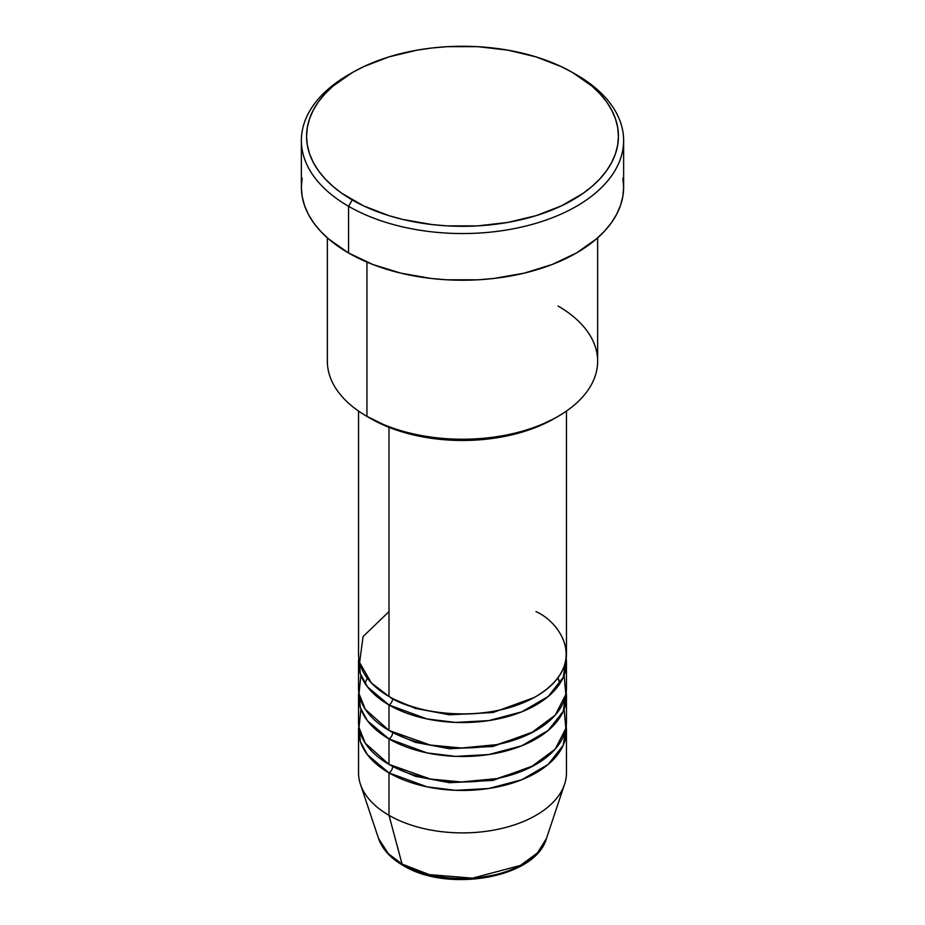 <?xml version="1.0" encoding="UTF-8"?>
<svg xmlns="http://www.w3.org/2000/svg" width="925" height="925" viewBox="0 0 925 925"><rect width="100%" height="100%" fill="white"/><g stroke="black" fill="none" stroke-linecap="round" stroke-linejoin="round"><path stroke-width="1.39" d="M546.444 838.501L537.483 852.85L520.463 865.418L472.548 878.16L429.223 874.611L402.051 864.043A5.203 3.006 120 0 0 403.011 865.407A5.203 3.006 -60 0 1 402.051 864.043A85.493 49.36 0 0 0 487.556 876.333A85.493 49.36 0 0 0 546.444 838.501C535.552 878.276 447.33 893.018 402.999 865.395C390.512 858.192 382.372 849.219 378.556 838.501A85.493 49.36 0 0 0 402.051 864.043L388.997 815.318L402.051 864.043L388.361 853.717L378.556 838.501L360.426 784.25A103.958 60.021 180 0 0 388.997 815.318A103.958 60.021 0 0 0 502.287 828.326A103.958 60.021 0 0 0 566.458 772.872L566.458 730.438A103.958 60.021 180 0 1 502.287 785.88A103.958 60.021 180 0 1 388.997 772.872L367.502 754.8L360.403 741.734L358.808 726.194A103.958 60.021 180 0 0 358.542 730.438L358.542 772.872A103.958 60.021 0 0 0 388.997 815.318L388.997 772.872L388.997 815.318A103.958 60.021 180 0 0 492.967 830.257A103.958 60.021 180 0 0 564.574 784.25L546.444 838.501M388.997 611.61L363.051 636.573L359.594 662.531L371.353 682.904L388.997 696.479A103.958 60.021 0 0 0 502.287 709.498A103.958 60.021 0 0 0 566.458 654.044L566.458 411.058M392.663 698.502A5.203 3.006 -60 0 1 392.663 698.606L390.87 697.543L392.663 698.606A5.203 3.006 -60 0 1 388.997 704.977L367.502 686.893L360.403 673.828L358.808 658.288A103.958 60.021 180 0 0 358.542 662.531L358.542 687.992A103.958 60.021 0 0 0 388.997 730.438A103.958 60.021 0 0 0 502.287 743.446A103.958 60.021 0 0 0 566.458 687.992L566.458 662.531A103.958 60.021 180 0 1 502.287 717.985A103.958 60.021 180 0 1 388.997 704.977L388.997 730.438L388.997 704.977A103.958 60.021 180 0 1 358.542 662.531M360.912 675.262L359.004 693.623L365.317 709.313L388.997 730.438L430.264 745.053L461.413 748.013L497.049 744.602L530.857 733.213L555.208 715.152L565.857 694.432L564.088 675.262M392.663 732.461A5.203 3.006 -60 0 1 392.663 732.554L390.87 731.49L392.663 732.554A5.203 3.006 -60 0 1 388.997 738.925L367.502 720.853L360.403 707.775L358.808 692.235A103.958 60.021 180 0 0 358.542 696.479L358.542 721.951A103.958 60.021 0 0 0 388.997 764.385A103.958 60.021 0 0 0 502.287 777.393A103.958 60.021 0 0 0 566.458 721.951L566.458 696.479A103.958 60.021 180 0 1 502.287 751.933A103.958 60.021 180 0 1 388.997 738.925L388.997 764.385L388.997 738.925A103.958 60.021 180 0 1 358.542 696.479M360.912 709.221L359.004 727.582L365.317 743.261L388.997 764.385L430.264 779.012L461.413 781.96L497.049 778.561L530.857 767.16L555.208 749.1L565.857 728.391L564.088 709.221M566.458 730.438A103.958 60.021 180 0 0 566.192 726.194L563.221 745.284L548.213 764.397L521.735 779.763L488.678 788.516L455.562 790.32L427.107 786.863L388.997 772.872A5.203 3.006 120 0 0 392.663 766.513L390.87 765.449L392.663 766.513A5.203 3.006 -60 0 1 388.997 772.872A103.958 60.021 180 0 1 358.542 730.438M558.064 306.036A135.142 78.024 180 0 1 558.064 416.377A135.142 78.024 180 0 1 366.936 416.377L370.613 418.505A129.939 75.017 0 0 0 554.387 418.505L534.696 427.836L512.23 434.762L487.857 439.04L462.5 440.473L437.143 439.04L412.77 434.762L390.304 427.836L366.936 416.377A135.142 78.024 0 0 0 514.219 433.293A135.142 78.024 0 0 0 597.643 361.212L597.643 237.864M352.24 72.624L348.563 74.74A161.135 93.032 0 0 0 348.563 206.298L352.24 199.939A155.932 90.026 180 0 1 352.24 72.624A155.932 90.026 180 0 1 572.76 72.624L561.429 66.681L536.003 56.876L507.767 50.123L477.786 46.678L447.214 46.678L432.079 47.984L417.233 50.123L388.997 56.876L363.571 66.681L352.24 72.624L332.85 86.256L324.976 93.841L318.431 101.831L313.286 110.144L309.563 118.712L307.32 127.453L306.568 136.276L307.32 145.098L309.563 153.839L313.286 162.407L318.431 170.732L324.976 178.722L332.85 186.295L341.961 193.394L363.571 205.87L388.997 215.675L402.826 219.456L432.079 224.578L447.214 225.873L477.786 225.873L507.767 222.428L536.003 215.675L561.429 205.87L583.039 193.394L592.15 186.295L600.024 178.722L606.569 170.732L611.714 162.407L615.437 153.839L617.68 145.098L618.432 136.276L617.68 127.453L615.437 118.712L611.714 110.144L606.569 101.831L600.024 93.841L592.15 86.256L572.76 72.624A155.932 90.026 180 0 1 572.76 199.939A155.932 90.026 180 0 1 352.24 199.939L348.563 206.298A161.135 93.032 0 0 0 576.437 206.298A161.135 93.032 0 0 0 576.437 74.74L576.437 74.74A161.135 93.032 180 0 1 623.635 140.519A161.135 93.032 180 0 1 524.163 226.463A161.135 93.032 180 0 1 348.563 206.298L348.563 252.988A161.135 93.032 0 0 0 524.163 273.153A161.135 93.032 0 0 0 623.635 187.208L622.86 196.32L620.536 205.35L616.697 214.207L611.367 222.809L604.603 231.053L596.475 238.893L576.437 252.988L552.017 264.55L524.163 273.153L493.938 278.448L478.294 279.789L446.706 279.789L431.062 278.448L400.837 273.153L372.983 264.55L348.563 252.988L348.563 206.298A161.135 93.032 180 0 1 301.365 140.519A161.135 93.032 180 0 1 350.425 73.676M392.663 698.606L415.371 708.4L449.55 714.817L492.99 712.516L534.13 697.543L492.99 712.516L449.55 714.817L415.371 708.4L392.663 698.606A5.203 3.006 120 0 1 388.997 704.977L427.107 718.968L455.562 722.413L488.678 720.621L521.735 711.857L548.213 696.49L563.221 677.378L566.192 658.288A103.958 60.021 180 0 1 566.458 662.531M388.997 427.315L388.997 696.479L388.997 427.315M366.936 262.11L366.936 416.377L366.936 262.11M392.663 732.554L415.371 742.347L449.55 748.764L492.99 746.475L534.13 731.49L492.99 746.475L449.55 748.764L415.371 742.347L392.663 732.554A5.203 3.006 120 0 1 388.997 738.925L427.107 752.915L455.562 756.372L488.678 754.569L521.735 745.804L548.213 730.449L563.221 711.337L566.192 692.235A103.958 60.021 180 0 1 566.458 696.479M431.709 875.212L446.798 877.86L462.5 878.75L478.202 877.86L493.291 875.212M301.365 140.519L301.365 187.208A161.135 93.032 0 0 0 348.563 252.988L328.525 238.893L320.397 231.053L313.633 222.809L308.303 214.207L304.464 205.35L302.14 196.32L301.365 187.208L302.14 178.086M622.86 178.086L623.635 187.208L623.635 140.519M327.358 237.864L327.358 361.212A135.142 78.024 0 0 0 366.936 416.377L366.936 416.377M358.542 411.058L358.542 654.044A103.958 60.021 0 0 0 388.997 696.479C407.543 710.608 480.595 727.316 536.003 696.479C589.41 664.497 560.469 622.317 536.003 611.61M392.663 766.513L415.371 776.295L449.55 782.712L492.99 780.423L534.13 765.449L492.99 780.423L449.55 782.712L415.371 776.295L392.663 766.513M560.041 683.298L558.006 677.736M367.213 678.037L365.063 683.448M558.064 416.377L554.387 418.505M576.437 74.74L572.76 72.624M559.937 683.448L557.787 678.037"/></g></svg>
